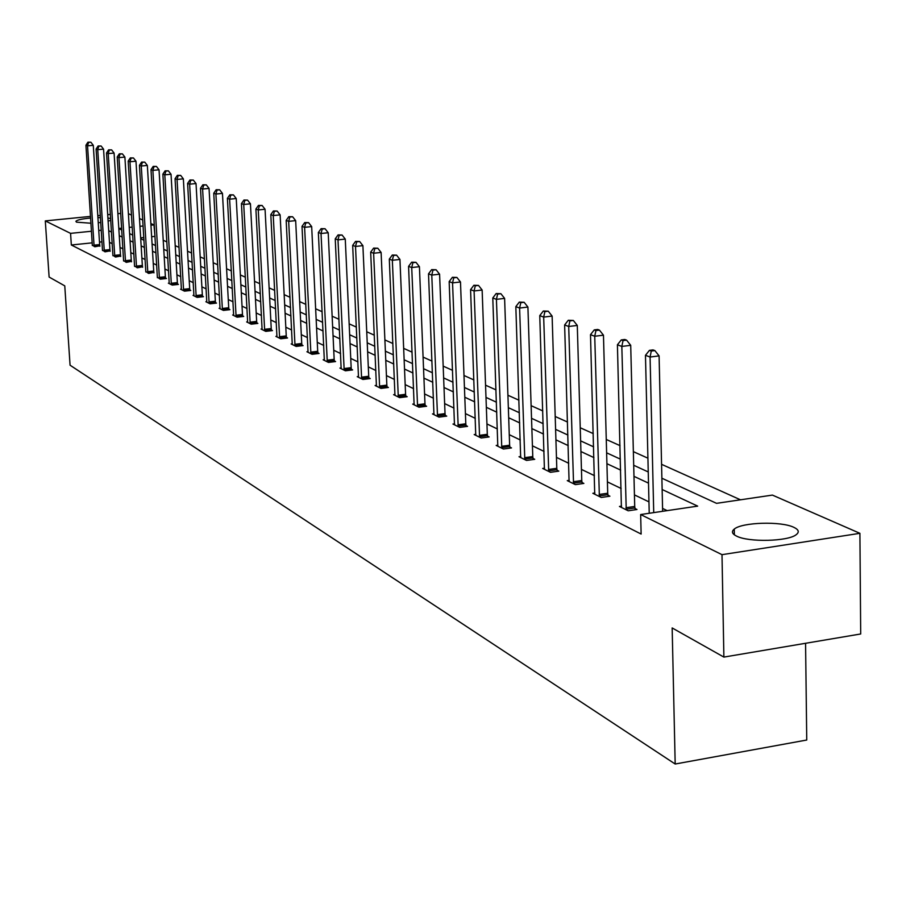 <?xml version="1.0" encoding="UTF-8"?>
<svg xmlns="http://www.w3.org/2000/svg" width="906" height="906" viewBox="0 0 906 906"><rect width="100%" height="100%" fill="white"/><g stroke="black" fill="none" stroke-linecap="round" stroke-linejoin="round"><path stroke-width="1.36" d="M736.51 536.08C732.025 533.838 731.278 531.505 734.256 529.093C742.048 522.218 781.244 521.052 793.849 527.337C798.741 529.648 799.534 532.082 796.238 534.653C788.073 541.494 748.379 542.434 736.51 536.08M90.974 223.227L76.5 222.163L75.889 221.336C77.021 219.954 81.936 218.844 90.634 218.029M97.927 217.633L100.475 217.61M107.927 218.006L110.668 218.595M805.57 643.283L806.748 740.021L675.185 764.018L70.068 365.209L64.768 285.866L49.117 277.055L45.3 220.905L90.532 216.398M128.392 213.725L131.506 215.084M139.479 218.573L142.763 219.999M150.849 223.544L153.963 224.903L150.951 225.209M155.005 236.568L153.963 224.903M740.485 499.806L661.573 464.325M647.915 458.187L633.351 451.641M620.032 445.65L606.273 439.467M593.249 433.612L580.236 427.757M567.518 422.037L555.208 416.5M542.773 410.916L531.12 405.673M518.945 400.203L507.915 395.243M496.001 389.886L485.548 385.186M473.895 379.942L463.985 375.492M452.57 370.35L443.181 366.137M431.981 361.098L423.079 357.1M412.105 352.162L403.657 348.368M392.898 343.533L384.891 339.931M374.337 335.186L366.726 331.766M356.375 327.1L349.161 323.861M338.991 319.286L332.14 316.205M322.151 311.721L315.65 308.799M305.843 304.382L299.671 301.607M290.022 297.27L284.167 294.643M274.688 290.384L269.127 287.882M259.807 283.691L254.529 281.313M245.367 277.191L240.35 274.937M231.336 270.894L226.579 268.754M217.712 264.767L213.193 262.729M204.473 258.81L200.181 256.885M191.585 253.012L187.519 251.189M179.06 247.383L175.209 245.651M166.874 241.902L163.216 240.26M661.878 478.221L716.544 503.34L772.41 495.095L859.907 533.317L722.003 554.665L640.655 514.54L697.677 506.126L662.139 489.512M722.003 554.665L723.883 657.088L860.7 633.973L859.907 533.317M97.791 215.673L100.34 215.413M107.712 214.677L110.396 214.416M117.882 213.669L120.725 213.386M621.573 506.148L619.455 506.454L628.209 510.791L636.975 509.5L635.004 508.526M569.228 480.35L567.281 480.633L575.367 484.631L583.86 483.419L582.026 482.524M520.803 456.488L519.002 456.726L526.499 460.441L534.721 459.308L533.022 458.47M475.865 434.325L474.2 434.552L481.154 437.994L489.138 436.93L487.564 436.16M434.042 413.714L432.502 413.917L438.991 417.122L446.726 416.114L445.265 415.39M395.039 394.484L393.612 394.665L399.659 397.666L407.179 396.703L405.82 396.035M358.583 376.5L357.236 376.658L362.91 379.467L370.214 378.561L368.935 377.927M324.405 359.637L323.159 359.795L328.47 362.423L335.582 361.562L334.382 360.962M292.321 343.816L291.154 343.952L296.149 346.42L303.068 345.594L301.947 345.039M262.14 328.923L261.041 329.048L265.752 331.37L272.491 330.588L271.426 330.067M233.703 314.88L232.661 314.994L237.1 317.191L243.68 316.443L242.672 315.956M206.851 301.63L205.877 301.732L210.067 303.816L216.477 303.091L215.526 302.627M181.46 289.093L180.532 289.195L184.507 291.154L190.758 290.464L189.864 290.033M157.406 277.225L160.294 279.184L166.41 278.516L165.56 278.097M134.598 265.968L137.35 267.814L142.514 266.783M112.944 255.277L115.56 257.032L120.623 256.047M92.344 245.107L94.836 246.772L99.807 245.832M667.156 510.633L662.569 508.425M648.956 501.879L634.438 494.891M621.142 488.493L607.405 481.89M594.427 475.639L581.437 469.399M568.753 463.294L556.465 457.383M544.053 451.415L532.422 445.82M520.282 439.976L509.263 434.676M497.371 428.957L486.941 423.94M475.299 418.346L465.412 413.589M454.008 408.096L444.631 403.589M433.464 398.21L424.574 393.94M413.612 388.663L405.175 384.608M394.438 379.444L386.432 375.594M375.888 370.52L368.3 366.862M357.949 361.89L350.735 358.425M340.588 353.533L333.736 350.248M323.759 345.446L317.27 342.321M307.462 337.61L301.302 334.642M291.664 330.01L285.809 327.191M276.341 322.638L270.781 319.965M261.472 315.481L256.194 312.944M247.044 308.538L242.027 306.126M233.023 301.8L228.267 299.512M219.399 295.243L214.892 293.068M206.16 288.878L201.879 286.817M193.295 282.683L189.229 280.724M180.77 276.658L176.908 274.801M168.584 270.792L164.926 269.037M156.715 265.084L153.25 263.42M145.164 259.535L141.88 257.95M133.907 254.122L130.804 252.627M122.944 248.844L120 247.429M112.253 243.703L109.467 242.355M102.027 241.834L99.49 242.095M92.242 242.842L71.336 244.994L641.131 534.053L640.655 514.54M102.514 250.124L105.062 251.834L110.09 250.871M123.635 260.554L126.308 262.355L131.427 261.347M145.855 271.517L148.675 273.419L153.884 272.366M169.275 283.08L168.38 283.182L172.242 285.084L178.414 284.416L177.542 283.986M193.975 295.277L193.035 295.379L197.112 297.395L203.442 296.692L202.514 296.239M220.079 308.165L219.082 308.278L223.397 310.407L229.886 309.671L228.912 309.195M247.712 321.8L246.647 321.924L251.211 324.178L257.87 323.408L256.84 322.91M277.01 336.251L275.877 336.386L280.724 338.787L287.553 337.983L286.455 337.44M308.119 351.607L306.908 351.743L312.06 354.303L319.071 353.453L317.915 352.887M341.222 367.927L339.931 368.085L345.413 370.803L352.627 369.92L351.381 369.308M376.511 385.344L375.118 385.514L380.984 388.414L388.391 387.474L387.066 386.828M414.212 403.929L412.728 404.121L418.991 407.224L426.613 406.239L425.197 405.548M454.586 423.838L452.977 424.053L459.704 427.372L467.553 426.341L466.035 425.594M497.915 445.208L496.194 445.435L503.408 449.014L511.505 447.915L509.874 447.111M544.551 468.187L542.683 468.447L550.463 472.309L558.821 471.131L557.065 470.271M594.891 492.989L592.852 493.283L601.267 497.451L609.897 496.205L607.994 495.265M723.883 657.088L672.161 627.949L675.185 764.018M71.336 244.994L70.566 233.363L45.3 220.905M110.77 220.283L108.12 221.189M100.781 222.48L98.256 222.751M118.822 228.674L121.766 230.022M129.626 233.635L132.729 235.062M140.702 238.731L143.986 240.237M152.083 243.952L155.549 245.549M163.76 249.32L167.406 250.996M175.741 254.824L179.603 256.602M188.063 260.486L192.129 262.355M200.713 266.307L205.005 268.278M213.725 272.287L218.244 274.359M227.112 278.436L231.868 280.622M240.883 284.756L245.9 287.066M255.05 291.268L260.339 293.703M269.648 297.983L275.209 300.532M284.688 304.892L290.543 307.576M300.18 312.004L306.353 314.846M316.16 319.354L322.661 322.343M332.638 326.93L339.49 330.067M349.659 334.744L356.873 338.063M367.224 342.819L374.824 346.307M385.378 351.154L393.385 354.835M404.144 359.784L412.581 363.657M423.544 368.697L432.445 372.785M443.634 377.927L453.023 382.241M464.438 387.485L474.336 392.038M485.99 397.394L496.443 402.196M508.334 407.666L519.365 412.728M531.528 418.323L543.17 423.668M555.605 429.376L567.903 435.039M580.621 440.871L593.623 446.851M606.624 452.83L620.384 459.149M633.69 465.265L648.243 471.947M143.125 226.002L139.954 226.319M132.242 227.1L129.241 227.406M121.653 228.176L118.811 228.471M101.279 230.249L98.743 230.498M91.483 231.245L70.566 233.363M648.515 483.136L633.973 476.341M620.667 470.112L606.918 463.691M593.917 457.609L580.927 451.539M568.221 445.593L555.922 439.84M543.498 434.042L531.856 428.595M519.704 422.909L508.685 417.757M496.794 412.196L486.341 407.315M474.699 401.868L464.801 397.236M453.396 391.902L444.008 387.519M432.83 382.287L423.929 378.13M412.966 373L404.529 369.059M393.782 364.031L385.775 360.294M375.22 355.356L367.621 351.8M357.27 346.964L350.056 343.589M339.897 338.844L333.057 335.639M323.068 330.973L316.568 327.938M306.772 323.351L300.599 320.464M290.962 315.956L285.107 313.216M275.639 308.787L270.079 306.194M260.758 301.834L255.481 299.365M246.319 295.084L241.313 292.74M232.298 288.527L227.542 286.307M218.674 282.162L214.167 280.045M205.436 275.968L201.155 273.963M192.559 269.954L188.493 268.051M180.034 264.099L176.183 262.287M167.848 258.391L164.19 256.681M155.979 252.842L152.514 251.222M144.428 247.44L141.143 245.911M133.171 242.185L130.068 240.724M122.208 237.055L119.264 235.673M111.517 232.049L108.731 230.758M154.654 236.409L151.642 236.715M143.828 237.519L140.657 237.848M93.952 245.164L99.649 244.575L93.284 145.322L87.542 145.843L94.111 246.421M88.584 142.423L90.883 142.219L87.939 142.185L88.584 142.423L87.542 145.843L85.934 145.243L92.333 245.537M99.649 244.575L99.887 246.251M93.284 145.322L90.883 142.219M87.939 142.185L85.934 145.243M104.156 250.203L109.92 249.603L103.556 149.139L97.746 149.671L104.326 251.472M98.799 146.206L101.121 146.002L98.131 145.968L98.799 146.206L97.746 149.671L96.093 149.06L102.503 250.566M109.92 249.603L110.158 251.313M103.556 149.139L101.121 146.002M98.131 145.968L96.093 149.06M114.632 255.367L120.453 254.756L114.088 153.069L108.21 153.601L114.79 256.658M109.264 150.09L111.619 149.875L108.584 149.841L109.264 150.09L108.21 153.601L106.523 152.967L112.922 255.73M120.453 254.756L120.702 256.489M114.088 153.069L111.619 149.875M108.584 149.841L106.523 152.967M125.368 260.668L131.257 260.045L124.892 157.089L118.946 157.633L125.538 261.97M120.011 154.077L122.389 153.861L119.309 153.816L120.011 154.077L118.946 157.633L117.214 156.976L123.612 261.019M131.257 260.045L131.506 261.811M124.892 157.089L122.389 153.861M119.309 153.816L117.214 156.976M136.376 266.104L142.344 265.469L135.979 161.211L129.966 161.766L136.546 267.417M131.03 158.165L133.442 157.938L130.317 157.893L131.03 158.165L129.966 161.766L128.176 161.098L134.575 266.443M142.344 265.469L142.593 267.259M135.979 161.211L133.442 157.938M130.317 157.893L128.176 161.098M147.678 271.675L153.714 271.03L147.35 165.447L141.268 166.013L147.848 273.012M142.344 162.355L144.779 162.129L141.608 162.083L142.344 162.355L141.268 166.013L139.433 165.322L145.832 272.015M153.714 271.03L153.963 272.853M147.35 165.447L144.779 162.129M141.608 162.083L139.433 165.322M159.275 277.406L165.379 276.738L159.037 169.784L152.876 170.373L159.456 278.765M153.963 166.659L156.421 166.432L153.205 166.387L153.963 166.659L152.876 170.373L150.996 169.66L157.384 277.734M165.379 276.738L165.639 278.595M159.037 169.784L156.421 166.432M153.205 166.387L150.996 169.66M171.189 283.284L177.372 282.604L171.03 174.258L164.801 174.847L171.37 284.654M165.889 171.087L168.38 170.849L165.119 170.804L165.889 171.087L164.801 174.847L162.865 174.122L169.241 283.601M177.372 282.604L177.633 284.495M171.03 174.258L168.38 170.849M165.119 170.804L162.865 174.122M183.431 289.32L189.682 288.64L183.352 178.844L177.055 179.445L183.612 290.713M178.142 175.628L180.668 175.39L177.35 175.334L178.142 175.628L177.055 179.445L175.062 178.697L181.415 289.637M189.682 288.64L189.954 290.554M183.352 178.844L180.668 175.39M177.35 175.334L175.062 178.697M196.002 295.526L202.332 294.824L196.024 183.556L189.637 184.178L196.194 296.942M190.747 180.305L193.295 180.056L189.932 180L190.747 180.305L189.637 184.178L187.599 183.408L193.941 295.832M202.332 294.824L202.616 296.783M196.024 183.556L193.295 180.056M189.932 180L187.599 183.408M208.935 301.913L215.345 301.2L209.048 188.403L202.593 189.037L209.127 303.351M203.703 185.107L206.285 184.858L202.865 184.79L203.703 185.107L202.593 189.037L200.486 188.244L206.806 302.196M215.345 301.2L215.628 303.182M209.048 188.403L206.285 184.858M202.865 184.79L200.486 188.244M222.23 308.47L228.72 307.746L222.457 193.386L215.911 194.031L222.423 309.931M217.032 190.045L219.648 189.784L216.16 189.728L217.032 190.045L215.911 194.031L213.748 193.227L220.045 308.753M228.72 307.746L229.014 309.773M222.457 193.386L219.648 189.784M216.16 189.728L213.748 193.227M235.911 315.231L242.48 314.473L236.239 198.527L229.614 199.184L236.104 316.704M230.736 195.13L233.397 194.869L229.852 194.801L230.736 195.13L229.614 199.184L227.395 198.346L233.657 315.492M242.48 314.473L242.774 316.545M236.239 198.527L233.397 194.869M229.852 194.801L227.395 198.346M249.999 322.174L256.647 321.415L250.441 203.805L243.725 204.473L250.192 323.669M244.858 200.362L247.542 200.101L243.941 200.022L244.858 200.362L243.725 204.473L241.438 203.624L247.666 322.423M256.647 321.415L256.953 323.521M250.441 203.805L247.542 200.101M243.941 200.022L241.438 203.624M264.495 329.331L271.234 328.55L265.062 209.252L258.267 209.932L264.688 330.849M259.399 205.753L262.117 205.481L258.459 205.402L259.399 205.753L258.267 209.932L255.9 209.048L262.094 329.569M271.234 328.55L271.54 330.701M265.062 209.252L262.117 205.481M258.459 205.402L255.9 209.048M279.433 336.704L286.251 335.9L280.124 214.858L273.238 215.56L279.637 338.244M274.382 211.313L277.134 211.03L273.408 210.951L274.382 211.313L273.238 215.56L270.803 214.643L276.953 336.919M286.251 335.9L286.568 338.097M280.124 214.858L277.134 211.03M273.408 210.951L270.803 214.643M294.824 344.303L301.732 343.476L295.662 220.634L288.674 221.358L295.028 345.865M289.829 217.032L292.615 216.749L288.821 216.659L289.829 217.032L288.674 221.358L286.171 220.407L292.264 344.507M301.732 343.476L302.06 345.718M295.662 220.634L292.615 216.749M288.821 216.659L286.171 220.407M310.69 352.14L317.7 351.29L311.675 226.591L304.597 227.327L310.905 353.725M305.752 222.944L308.584 222.65L304.722 222.559L305.752 222.944L304.597 227.327L302.015 226.364L308.051 352.321M317.7 351.29L318.04 353.578M311.675 226.591L308.584 222.65M304.722 222.559L302.015 226.364M327.066 360.214L334.167 359.354L328.21 232.751L321.03 233.499L327.281 361.834M322.196 229.037L325.061 228.731L321.12 228.64L322.196 229.037L321.03 233.499L318.357 232.502L324.337 360.373M334.167 359.354L334.507 361.687M328.21 232.751L325.061 228.731M321.12 228.64L318.357 232.502M343.963 368.561L351.166 367.666L345.265 239.093L337.995 239.864L344.178 370.192M339.161 235.322L342.072 235.016L338.063 234.914L339.161 235.322L337.995 239.864L335.243 238.833L341.154 368.697M351.166 367.666L351.517 370.056M345.265 239.093L342.072 235.016M338.063 234.914L335.243 238.833M361.415 377.168L368.719 376.262L362.898 245.651L355.514 246.443L361.63 378.833M356.692 241.823L359.637 241.506L355.548 241.404L356.692 241.823L355.514 246.443L352.672 245.379L358.504 377.281M368.719 376.262L369.07 378.697M362.898 245.651L359.637 241.506M355.548 241.404L352.672 245.379M379.444 386.069L386.839 385.129L381.109 252.434L373.623 253.238L379.659 387.757M374.801 248.538L377.791 248.221L373.623 248.108L374.801 248.538L373.623 253.238L370.679 252.14L376.432 386.16M386.839 385.129L387.213 387.632M381.109 252.434L377.791 248.221M373.623 248.108L370.679 252.14M398.074 395.265L405.582 394.303L399.942 259.444L392.343 260.271L398.3 396.987M393.532 255.481L396.568 255.152L392.309 255.028L393.532 255.481L392.343 260.271L389.308 259.127L394.959 395.333M405.582 394.303L405.967 396.862M399.942 259.444L396.568 255.152M392.309 255.028L389.308 259.127M417.349 404.778L424.971 403.793L419.421 266.692L411.72 267.542L417.587 406.534M412.91 262.672L415.99 262.332L411.652 262.196L412.91 262.672L411.72 267.542L408.572 266.364L414.121 404.812M424.971 403.793L425.356 406.398M419.421 266.692L415.99 262.332M411.652 262.196L408.572 266.364M437.292 414.62L445.027 413.612L439.591 274.201L431.777 275.073L437.53 416.409M432.966 270.101L436.092 269.762L431.664 269.626L432.966 270.101L431.777 275.073L428.515 273.85L433.951 414.631M445.027 413.612L445.424 416.284M439.591 274.201L436.092 269.762M431.664 269.626L428.515 273.85M457.949 424.812L465.797 423.77L460.486 281.981L452.547 282.876L458.187 426.624M453.747 277.814L456.918 277.451L452.388 277.304L453.747 277.814L452.547 282.876L449.172 281.607L454.472 424.789M465.797 423.77L466.205 426.511M460.486 281.981L456.918 277.451M452.388 277.304L449.172 281.607M479.342 435.378L487.315 434.302L482.139 290.033L474.087 290.962L479.591 437.224M475.288 285.798L478.504 285.424L473.883 285.277L475.288 285.798L474.087 290.962L470.576 289.648L475.752 435.322M487.315 434.302L487.745 437.111M482.139 290.033L478.504 285.424M473.883 285.277L470.576 289.648M501.539 446.33L509.625 445.231L504.608 298.391L496.42 299.342L501.788 448.21M497.62 294.076L500.893 293.703L496.16 293.533L497.62 294.076L496.42 299.342L492.785 297.983L497.802 446.239M509.625 445.231L510.067 448.108M504.608 298.391L500.893 293.703M496.16 293.533L492.785 297.983M524.551 457.689L532.773 456.556L527.915 307.066L519.602 308.051L524.812 459.602M520.803 302.672L524.132 302.287L519.297 302.106L520.803 302.672L519.602 308.051L515.831 306.624L520.667 457.553M532.773 456.556L533.226 459.512M527.915 307.066L524.132 302.287M519.297 302.106L515.831 306.624M548.447 469.478L556.794 468.311L552.128 316.081L543.679 317.089L548.719 471.437M544.88 311.596L548.266 311.2L543.317 311.018L544.88 311.596L543.679 317.089L539.761 315.616L544.415 469.308M556.794 468.311L557.269 471.346M552.128 316.081L548.266 311.2M543.317 311.018L539.761 315.616M573.283 481.732L581.765 480.531L577.292 325.447L568.708 326.477L573.555 483.736M569.908 320.871L573.339 320.464L568.277 320.271L569.908 320.871L568.708 326.477L564.631 324.948L569.081 481.516M581.765 480.531L582.252 483.657M577.292 325.447L573.339 320.464M568.277 320.271L564.631 324.948M599.093 494.472L607.711 493.238L603.464 335.186L594.732 336.251L599.376 496.511M595.944 330.531L599.432 330.101L597.733 329.467L594.245 329.897L595.944 330.531L594.732 336.251L590.497 334.665L594.721 494.212M607.711 493.238L608.22 496.443M603.464 335.186L599.432 330.101M594.245 329.897L590.497 334.665M625.955 507.734L634.721 506.454L630.712 345.322L621.833 346.432L626.239 509.818M623.045 340.577L626.59 340.135L624.812 339.478L621.267 339.92L623.045 340.577L621.833 346.432L617.416 344.767L621.403 507.417M634.721 506.454L635.242 509.75M630.712 345.322L626.59 340.135M621.267 339.92L617.416 344.767M662.637 511.301L659.092 355.888L650.078 357.032L653.724 512.615M651.278 351.041L654.879 350.588L653.033 349.909L649.432 350.362L651.278 351.041L650.078 357.032L645.468 355.299L649.228 513.283M659.092 355.888L654.879 350.588M649.432 350.362L645.468 355.299M94.054 246.058L99.751 245.469M104.258 251.109L110.022 250.509M114.734 256.285L120.566 255.673M125.47 261.596L131.359 260.973M136.489 267.044L142.446 266.409M147.791 272.627L153.816 271.981M159.388 278.369L165.492 277.712M171.302 284.257L177.474 283.589M183.544 290.316L189.796 289.626M196.126 296.534L202.446 295.832M209.048 302.932L215.458 302.219M222.355 309.512L228.833 308.776M236.036 316.273L242.604 315.526M250.113 323.238L256.76 322.468M264.62 330.418L271.347 329.625M279.558 337.802L286.375 336.998M294.948 345.413L301.868 344.597M310.826 353.261L317.825 352.423M327.191 361.369L334.303 360.497M344.099 369.727L351.302 368.833M361.551 378.357L368.844 377.44M379.58 387.27L386.975 386.341M398.21 396.488L405.718 395.526M417.485 406.024L425.107 405.039M437.439 415.888L445.163 414.88M458.096 426.103L465.944 425.061M479.489 436.692L487.462 435.616M501.686 447.666L509.772 446.556M524.71 459.048L532.921 457.915M548.606 470.871L556.952 469.704M573.441 483.147L581.924 481.947M599.262 495.922L607.881 494.676M626.125 509.206L634.88 507.926M734.256 529.093L734.358 534.834"/></g></svg>
